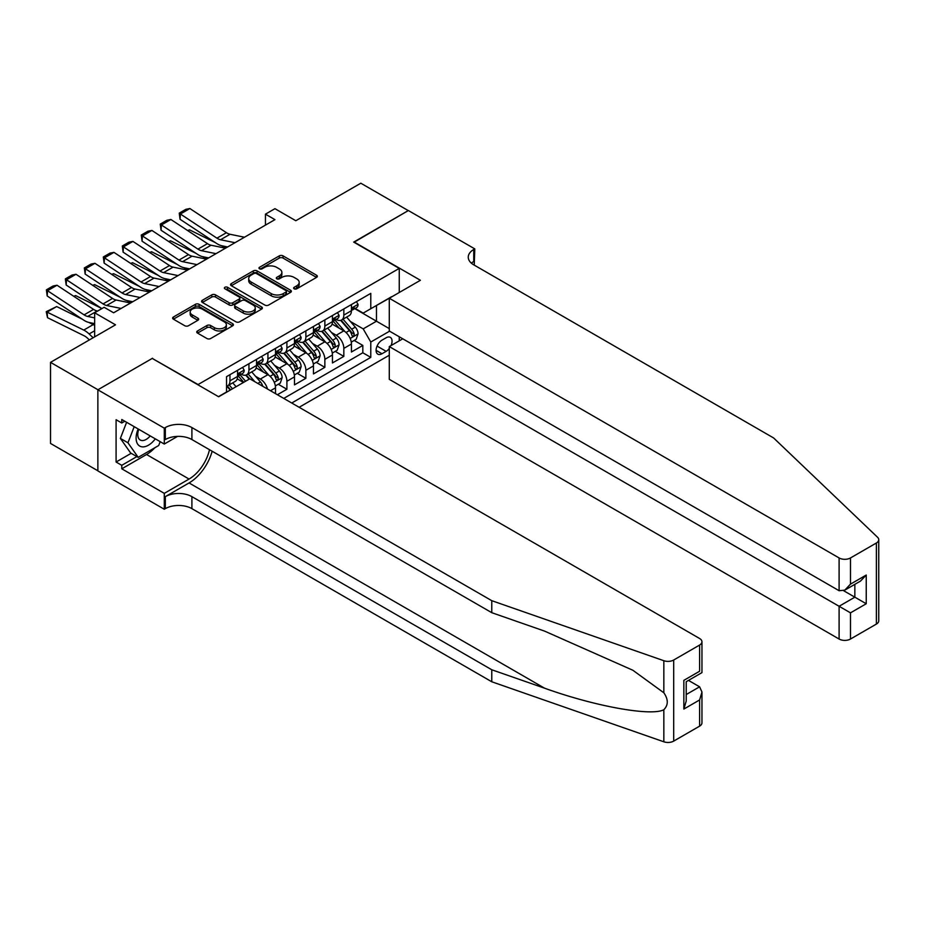 <?xml version="1.0" encoding="UTF-8"?>
<svg xmlns="http://www.w3.org/2000/svg" width="925" height="925" viewBox="0 0 925 925"><rect width="100%" height="100%" fill="white"/><g stroke="black" fill="none" stroke-linecap="round" stroke-linejoin="round"><path stroke-width="1.39" d="M294.162 288.808A1.838 1.064 0 0 0 296.775 288.808L316.57 277.384A2.636 1.526 0 0 0 317.333 276.309A2.636 1.526 0 0 0 316.57 275.234L283.027 255.867A2.636 1.526 0 0 0 279.304 255.867L259.509 267.302A1.838 1.064 0 0 0 258.977 268.053A1.838 1.064 0 0 0 259.509 268.805A1.838 1.064 0 0 0 262.122 268.805L264.677 267.325A8.429 4.868 0 0 1 276.61 267.325L279.396 268.944A8.429 4.868 0 0 1 281.871 272.378A8.429 4.868 0 0 1 279.396 275.823L276.841 277.303A1.838 1.064 0 0 0 276.298 278.055A1.838 1.064 0 0 0 276.841 278.807A1.838 1.064 0 0 0 279.442 278.807L282.009 277.327A8.429 4.868 0 0 1 293.93 277.327L296.728 278.945A8.429 4.868 0 0 1 299.191 282.379A8.429 4.868 0 0 1 296.728 285.825L294.162 287.305A1.838 1.064 0 0 0 293.618 288.057A1.838 1.064 0 0 0 294.162 288.808L294.162 287.305M197.522 330.942A2.636 1.526 0 0 0 196.748 332.017A2.636 1.526 0 0 0 197.522 333.092L206.934 338.527A2.636 1.526 0 0 0 210.657 338.527L232.637 325.831A2.636 1.526 0 0 0 233.412 324.756A2.636 1.526 0 0 0 232.637 323.681L199.106 304.325A2.636 1.526 0 0 0 195.383 304.325L173.403 317.021A2.636 1.526 0 0 0 172.628 318.096A2.636 1.526 0 0 0 173.403 319.171L184.757 325.727A2.636 1.526 0 0 0 188.492 325.727L197.892 320.293A2.636 1.526 0 0 0 198.667 319.217A2.636 1.526 0 0 0 197.892 318.142L192.261 314.893A7.053 4.07 0 0 1 190.192 312.014A7.053 4.07 0 0 1 194.551 308.256A7.053 4.07 0 0 1 202.228 309.135L224.301 321.888A7.053 4.07 0 0 1 226.371 324.756A7.053 4.07 0 0 1 222.012 328.514A7.053 4.07 0 0 1 214.334 327.635L210.657 325.507A2.636 1.526 0 0 0 206.934 325.507L197.522 330.942L197.522 333.092L206.934 327.704L206.934 325.507M152.521 358.576L198.077 384.546L399.253 268.4L353.708 242.096L408.272 210.599L360.819 183.208L295.815 220.728L274.945 208.68L265.452 214.161L274.945 219.641L113.613 312.777L104.132 307.297L94.639 312.777L94.639 336.885M152.521 358.252L97.957 389.749L50.517 362.357L115.521 324.825L94.639 312.777M264.874 305.077A2.636 1.526 0 0 0 268.597 305.077L290.577 292.381A2.636 1.526 0 0 0 291.352 291.306A2.636 1.526 0 0 0 290.577 290.23L257.046 270.875A2.636 1.526 0 0 0 253.323 270.875L231.331 283.57A2.636 1.526 0 0 0 230.568 284.646A2.636 1.526 0 0 0 231.331 285.721L264.874 305.077M225.642 289.213A1.838 1.064 0 0 1 227.515 289.467L261.578 309.135L239.621 321.808A2.636 1.526 0 0 1 235.898 321.808L202.367 302.44L202.367 300.29A2.636 1.526 0 0 0 201.592 301.365A2.636 1.526 0 0 0 202.367 302.44M202.367 300.29L211.779 294.855A2.636 1.526 0 0 1 215.502 294.855L229.099 302.706A2.636 1.526 0 0 0 232.823 302.706L239.066 299.11A2.636 1.526 0 0 0 239.841 298.035A2.636 1.526 0 0 0 239.066 296.96L224.914 288.785A1.838 1.064 0 0 1 224.37 288.033A1.838 1.064 0 0 1 225.503 287.051A1.838 1.064 0 0 1 227.515 287.282L261.613 306.961A2.636 1.526 0 0 1 262.376 308.037A2.636 1.526 0 0 1 261.613 309.112L261.613 306.961M97.865 470.779L50.517 443.445L50.517 362.357M277.407 394.732L286.9 389.263L278.263 384.268M274.54 365.363L279.304 368.115A10.742 6.198 60 0 1 286.9 381.262L294.485 376.88L294.485 384.881L305.874 378.302L297.237 373.318M293.526 354.402L298.289 357.154A10.742 6.198 60 0 1 305.874 370.301L313.471 365.918L313.471 373.92L324.86 367.341L316.223 362.357M312.5 343.441L317.263 346.193A10.742 6.198 60 0 1 324.86 359.351L332.445 354.957L332.445 362.958L343.834 356.391L343.834 348.39A10.742 6.198 -120 0 0 336.249 335.243L331.474 332.491M335.197 351.396L343.834 356.391M243.437 382.464L237.205 378.868M275.511 393.645L275.511 387.829A10.742 6.198 -120 0 0 267.915 374.683L256.179 367.907M267.475 388.997A10.742 6.198 60 0 0 260.33 379.065L255.566 376.313M294.485 376.88A10.742 6.198 -120 0 0 286.9 363.733L275.164 356.958M313.471 365.918A10.742 6.198 -120 0 0 305.874 352.772L294.138 345.996M332.445 354.957A10.742 6.198 -120 0 0 324.86 341.811L313.124 335.035M391.021 345.58A8.325 4.798 120 0 0 390.315 337.347A8.325 4.798 120 0 0 386.164 337.764L381.979 340.169A8.325 4.798 120 0 0 376.544 347.499A8.325 4.798 120 0 0 377.828 354.171A8.325 4.798 120 0 0 381.979 353.755L386.164 351.35A8.325 4.798 120 0 0 389.286 348.494M299.145 407.289L389.286 355.235M399.253 268.4L399.253 292.508M399.253 336.769L399.253 340.828M291.733 403.011L370.786 357.374L370.786 342.03L363.19 328.884L350.459 321.53M218.473 396.652L226.544 392.003L226.544 376.66L370.786 293.375L370.786 308.719L391.668 296.89M389.575 331.185L370.786 342.03M241.252 374.186L241.344 374.243A10.742 6.198 60 0 0 246.721 374.775L254.306 370.393A10.742 6.198 -120 0 0 256.537 365.479L256.537 359.339M260.226 363.236L260.33 363.294A10.742 6.198 60 0 0 265.695 363.826L273.291 359.443A10.742 6.198 -120 0 0 275.511 354.529L275.511 348.39M279.211 352.275L279.304 352.333A10.742 6.198 60 0 0 284.68 352.864L292.265 348.482A10.742 6.198 -120 0 0 294.485 343.568L294.485 337.428M298.185 341.313L298.289 341.371A10.742 6.198 60 0 0 303.654 341.903L311.251 337.521A10.742 6.198 -120 0 0 313.471 332.607L313.471 326.467M317.171 330.364L317.263 330.422A10.742 6.198 60 0 0 322.628 330.953L330.225 326.571A10.742 6.198 -120 0 0 332.445 321.646L332.445 315.517M283.767 398.409L362.82 352.772L362.82 345.43L351.431 352.009L351.431 344.007A10.742 6.198 -120 0 0 343.834 330.861L332.098 324.074M336.145 319.403L336.249 319.46A10.742 6.198 -120 0 0 341.614 319.992A10.742 6.198 -120 0 0 343.834 315.078L343.834 308.938M341.614 319.992L349.199 315.61A10.742 6.198 -120 0 0 351.431 310.696L351.431 304.556M229.955 374.683L229.955 380.822A10.742 6.198 60 0 1 227.735 385.737A10.742 6.198 60 0 1 226.544 386.176M227.735 385.737L235.332 381.354A10.742 6.198 -120 0 0 237.552 376.44L237.552 370.301M248.941 363.733L248.941 369.861A10.742 6.198 60 0 1 246.721 374.775M267.915 352.772L267.915 358.912A10.742 6.198 60 0 1 265.695 363.826M286.9 341.811L286.9 347.95A10.742 6.198 60 0 1 284.68 352.864M305.874 330.849L305.874 336.989A10.742 6.198 60 0 1 303.654 341.903M324.86 319.9L324.86 326.039A10.742 6.198 60 0 1 322.628 330.953M324.86 359.351L324.86 367.341M305.874 370.301L305.874 378.302M286.9 381.262L286.9 389.263M363.19 328.884L376.475 321.218L376.475 305.435L391.668 296.671M354.749 308.661L389.286 328.606M355.119 308.441L363.19 313.101L370.786 308.719M265.452 214.161L265.452 225.11M354.183 340.446L362.82 345.43M362.82 352.772L370.786 357.374M294.902 289.074L296.728 288.022A8.429 4.868 0 0 0 299.191 284.576L299.191 282.379M281.871 272.378L281.871 274.575A8.429 4.868 0 0 1 279.396 278.009L277.581 279.072M316.535 277.407L283.027 258.063A2.636 1.526 0 0 0 279.304 258.063L260.249 269.059M290.543 292.404L257.046 273.072A2.636 1.526 0 0 0 253.323 273.072L231.366 285.733M285.918 292.069A1.838 1.064 0 0 0 286.461 291.306A1.838 1.064 0 0 0 285.918 290.554L256.491 273.569A1.838 1.064 0 0 0 253.878 273.569L251.172 275.118A8.429 4.868 0 0 0 248.709 278.564A8.429 4.868 0 0 0 251.172 282.009L271.291 293.618A8.429 4.868 0 0 0 283.223 293.618L285.918 292.069L285.918 294.254A1.838 1.064 0 0 0 286.461 293.502L286.461 291.306M248.709 278.564L248.709 280.761A8.429 4.868 0 0 0 251.172 284.195L251.172 282.009M285.918 294.254L283.223 295.815A8.429 4.868 0 0 1 271.291 295.815L251.172 284.195M202.402 302.463L211.779 297.052L211.779 294.855M239.841 298.035L239.841 300.22A2.636 1.526 0 0 1 239.066 301.296L232.823 304.903A2.636 1.526 0 0 1 229.099 304.903L215.502 297.052A2.636 1.526 0 0 0 211.779 297.052M243.217 310.858A7.053 4.07 0 0 0 250.895 311.737A7.053 4.07 0 0 0 255.242 307.979A7.053 4.07 0 0 0 253.184 305.1L245.403 300.613A2.636 1.526 0 0 0 241.679 300.613L235.436 304.221A2.636 1.526 0 0 0 234.661 305.296A2.636 1.526 0 0 0 235.436 306.372L243.217 310.858L243.217 313.055A7.053 4.07 0 0 0 250.895 313.933A7.053 4.07 0 0 0 255.242 310.176L255.242 307.979M234.661 305.296L234.661 307.482A2.636 1.526 0 0 0 235.436 308.557L235.436 306.372M243.217 313.055L235.436 308.557M226.371 324.756L226.371 326.953A7.053 4.07 0 0 1 222.012 330.711A7.053 4.07 0 0 1 214.334 329.832L210.657 327.704A2.636 1.526 0 0 0 206.934 327.704M190.192 312.014L190.192 314.211A7.053 4.07 0 0 0 192.261 317.078L192.261 314.893M197.858 320.316L192.261 317.078M232.603 325.854L199.106 306.522A2.636 1.526 0 0 0 195.383 306.522L173.438 319.183M351.269 342.123L356.171 339.29L358.067 333.809A7.111 4.105 -120 0 0 355.304 327.138L346.632 317.09M187.59 230.522L189.532 229.851L215.294 242.581M221.688 245.738L226.024 247.877M344.886 331.555L334.977 320.073M339.255 328.213L333.497 321.553A17.043 9.84 -120 0 0 332.965 320.952M340.643 320.374L349.419 330.537A7.111 4.105 60 0 1 351.951 335.428C353.026 336.862 353.778 336.422 354.229 334.122A7.111 4.105 -120 0 0 351.697 329.219L343.025 319.183M341.163 320.212L350.587 331.127A3.619 2.093 60 0 1 351.5 332.538L354.229 334.122M351.951 335.428L352.471 336.272M189.532 229.851L187.948 230.764M234.985 242.708L220.532 239.748A13.424 7.747 60 0 1 216.936 238.164L180.387 214.01L180.04 219.271L216.6 243.437A20.13 11.62 -120 0 0 221.988 245.796L227.619 246.952M356.46 301.654L358.067 304.452A7.111 4.105 60 0 1 356.599 307.597L352.992 309.678A7.111 4.105 -120 0 0 354.229 308.037L354.078 307.412M244.466 237.228L230.024 234.268A13.424 7.747 60 0 1 226.428 232.695L189.868 208.53L180.387 214.01L179.242 213.143L185.879 209.304L189.868 208.53M351.662 310.014L351.697 310.014A7.111 4.105 -120 0 0 352.992 309.678M353.315 307.505L354.229 308.037C353.778 306.961 353.026 307.401 351.951 309.355A7.111 4.105 60 0 1 351.431 310.361M180.04 219.271L179.242 213.143M138.183 428.969A17.448 10.071 120 0 0 142.277 446.856A17.448 10.071 120 0 0 155.296 438.855M138.773 429.316A11.944 6.891 120 0 0 140.23 439.999A11.944 6.891 120 0 0 141.976 440.543A11.944 6.891 120 0 0 150.208 435.918M160.187 441.676L158.695 445.526L138.195 457.355L130.61 452.972L120.366 438.404L126.609 422.297M138.195 457.355L127.951 442.786L134.206 426.679M120.366 438.404L127.951 442.786M402.768 338.804L389.286 346.574L389.286 379.342L839.102 639.036L839.102 606.268L854.85 597.18L854.85 584.346M389.286 346.574L850.48 612.847L850.48 639.036L876.391 624.074L876.391 542.998A8.047 4.648 0 0 0 878.75 539.703A8.047 4.648 0 0 0 877.594 537.298L773.624 437.964L473.75 264.839A18.789 10.846 180 0 1 468.247 257.162A18.789 10.846 180 0 1 473.75 249.496L474.791 248.894L408.364 210.542L353.986 242.269M353.986 241.934L420.413 280.287L389.286 298.255L839.102 557.948A8.047 4.648 0 0 0 850.48 557.948L876.391 542.998M474.791 248.894L474.224 265.105M389.286 298.255L389.286 331.023L839.102 590.717L839.102 557.948M878.75 539.703L878.75 620.791A8.047 4.648 180 0 1 876.391 624.074M850.48 639.036A8.047 4.648 180 0 1 839.102 639.036M471.38 263.162A18.789 10.846 180 0 1 473.75 261.498L473.75 249.496M843.658 590.717L866.239 603.747L850.48 612.847M850.48 557.948L850.48 584.137L844.791 590.15L839.102 590.717M850.48 584.137L866.239 575.049L860.539 581.05L844.791 590.15M699.601 726.148L699.601 699.959L701.959 692.027L701.959 722.864A8.047 4.648 180 0 1 699.601 726.148L673.689 741.11A8.047 4.648 180 0 1 663.838 741.792L491.776 681.771L491.776 669.769L191.903 496.644A18.789 10.846 -0 0 0 165.332 496.644L189.058 482.942A34.965 20.188 120 0 0 212.16 451.25M491.776 669.769L544.536 688.177C594.96 706.353 651.293 716.528 663.838 709.729C668.405 705.047 668.405 699.404 663.838 692.779L632.885 670.267L544.536 631.093L491.776 612.685L191.903 439.548A18.789 10.846 -0 0 0 165.332 439.548L165.332 427.558L164.292 428.159L97.865 389.807L152.243 358.414L218.67 396.767L249.796 378.799L699.601 638.493A8.047 4.648 -0 0 1 701.959 641.777A8.047 4.648 -0 0 1 699.601 645.06L673.689 660.022L673.689 741.11M491.776 681.771L191.903 508.646A18.789 10.846 -0 0 0 165.332 508.646L164.292 509.247L97.865 470.894L97.865 389.807M491.776 612.685L491.776 600.683L191.903 427.558A18.789 10.846 -0 0 0 165.332 427.558M663.838 692.779L663.838 660.716L491.776 600.683M154.914 447.712A30.201 17.436 -60 0 1 146.543 454.51L121.776 468.813L121.776 465.31L136.877 456.592M124.817 421.257L121.776 423.002L116.088 419.719L116.088 462.014L121.776 465.31M121.776 423.002L121.776 419.499L164.292 444.046L164.292 428.159M164.292 509.247L164.292 493.36L189.058 479.058A30.201 17.436 120 0 0 209.501 449.712M121.776 468.813L164.292 493.36M688.489 680.395L699.601 686.812L701.959 692.027M177.542 436.392L164.292 444.046M663.838 660.716A8.047 4.648 -0 0 0 673.689 660.022M116.088 462.014L131.177 453.308M699.601 699.959L683.853 709.059L686.211 701.115L686.211 681.702L701.959 672.614L701.959 641.777M683.853 709.059L683.853 680.349C686.917 682.118 686.917 682.118 683.853 680.349L699.601 671.249C702.676 673.03 702.676 673.03 699.601 671.249L699.601 645.06M332.283 353.084L337.197 350.251L339.093 344.771A7.111 4.105 -120 0 0 336.318 338.087L327.647 328.051M168.604 241.483L170.547 240.812L196.32 253.531M202.714 256.688L207.05 258.838M325.912 342.504L316.003 331.034M320.27 339.163L314.523 332.503A17.043 9.84 -120 0 0 313.991 331.913M321.669 331.335L330.433 341.487A7.111 4.105 60 0 1 332.977 346.389C334.041 347.823 334.804 347.384 335.255 345.071A7.111 4.105 -120 0 0 332.711 340.18L324.039 330.132M322.178 331.173L331.601 342.077A3.619 2.093 60 0 1 332.514 343.499L335.255 345.071M332.977 346.389L333.486 347.233M170.547 240.812L168.974 241.714M313.309 364.045L318.212 361.212L320.108 355.732A7.111 4.105 -120 0 0 317.344 349.049L308.672 339.012M149.63 252.433L151.573 251.762L177.334 264.492M183.74 267.649L188.064 269.788M306.927 353.466L297.017 341.996M301.296 350.124L295.537 343.464A17.043 9.84 -120 0 0 295.017 342.874M302.683 342.296L311.459 352.448A7.111 4.105 60 0 1 313.991 357.351C315.067 358.773 315.818 358.333 316.269 356.033A7.111 4.105 -120 0 0 313.737 351.13L305.065 341.094M303.203 342.123L312.627 353.038A3.619 2.093 60 0 1 313.54 354.46L316.269 356.033M313.991 357.351L314.512 358.195M151.573 251.762L149.989 252.675M294.335 374.995L299.238 372.162L301.134 366.682A7.111 4.105 -120 0 0 298.359 360.01L289.687 349.974M130.645 263.394L132.587 262.723L158.36 275.453M164.754 278.61L169.09 280.749M287.952 364.427L278.043 352.945M282.31 361.085L276.563 354.425A17.043 9.84 -120 0 0 276.032 353.824M283.709 353.246L292.473 363.409A7.111 4.105 60 0 1 295.017 368.3C296.081 369.734 296.844 369.295 297.295 366.994A7.111 4.105 -120 0 0 294.751 362.091L286.079 352.055M284.218 353.084L293.653 363.999A3.619 2.093 60 0 1 294.566 365.41L297.295 366.994M295.017 368.3L295.537 369.144M132.587 262.723L131.015 263.637M275.349 385.956L280.252 383.123L282.148 377.643A7.111 4.105 -120 0 0 279.385 370.971L270.713 360.923M111.671 274.355L113.613 273.684L139.374 286.403M145.78 289.56L150.116 291.71M268.978 375.377L259.058 363.907M263.336 372.035L257.578 365.375A17.043 9.84 -120 0 0 257.058 364.785M264.723 364.207L273.499 374.359A7.111 4.105 60 0 1 276.032 379.262C277.107 380.695 277.858 380.256 278.309 377.943A7.111 4.105 -120 0 0 275.777 373.053L267.105 363.005M265.244 364.045L274.667 374.949A3.619 2.093 60 0 1 275.581 376.371L278.309 377.943M276.032 379.262L276.552 380.106M113.613 273.684L112.029 274.598M215.999 253.67L201.558 250.698A13.424 7.747 60 0 1 197.962 249.126L161.401 224.972L161.054 230.233L197.615 254.398A20.13 11.62 -120 0 0 203.014 256.757L208.645 257.913M337.475 312.615L339.093 315.402A7.111 4.105 60 0 1 337.613 318.547L334.017 320.628A7.111 4.105 -120 0 0 335.255 318.998L335.104 318.362M225.492 248.189L211.05 245.229A13.424 7.747 60 0 1 207.454 243.645L170.894 219.491L161.401 224.972L160.256 224.104L166.905 220.266L170.894 219.491M332.688 320.963L332.711 320.963A7.111 4.105 -120 0 0 334.017 320.628M334.33 318.466L335.255 318.998C334.804 317.922 334.041 318.362 332.977 320.316A7.111 4.105 60 0 1 332.445 321.322M161.054 230.233L160.256 224.104M197.025 264.619L182.572 261.659A13.424 7.747 60 0 1 178.976 260.087L142.427 235.921L142.08 241.194L178.641 265.348A20.13 11.62 -120 0 0 184.029 267.718L189.66 268.874M318.501 323.565L320.108 326.363A7.111 4.105 60 0 1 318.639 329.508L315.032 331.589A7.111 4.105 -120 0 0 316.269 329.947L316.119 329.323M206.506 259.139L192.065 256.179A13.424 7.747 60 0 1 188.469 254.606L151.908 230.441L142.427 235.921L141.282 235.054L147.931 231.227L151.908 230.441M313.702 331.925L313.737 331.925A7.111 4.105 -120 0 0 315.032 331.589M315.356 329.427L316.269 329.947C315.818 328.884 315.067 329.323 313.991 331.266A7.111 4.105 60 0 1 313.471 332.283M142.08 241.194L141.282 235.054M178.039 275.581L163.598 272.621A13.424 7.747 60 0 1 160.002 271.037L123.441 246.883L123.106 252.143L159.655 276.309A20.13 11.62 -120 0 0 165.055 278.668L170.686 279.824M299.515 334.526L301.134 337.324A7.111 4.105 60 0 1 299.654 340.469L296.058 342.551A7.111 4.105 -120 0 0 297.295 340.909L297.145 340.284M187.532 270.1L173.091 267.14A13.424 7.747 60 0 1 169.495 265.567L132.934 241.402L123.441 246.883L122.308 246.015L128.945 242.177L132.934 241.402M294.728 342.886L294.751 342.886A7.111 4.105 -120 0 0 296.058 342.551M296.37 340.377L297.295 340.909C296.844 339.833 296.081 340.273 295.017 342.227A7.111 4.105 60 0 1 294.485 343.233M123.106 252.143L122.308 246.015M159.065 286.542L144.624 283.57A13.424 7.747 60 0 1 141.028 281.998L104.467 257.844L104.12 263.105L140.681 287.27A20.13 11.62 -120 0 0 146.069 289.629L151.7 290.785M280.541 345.488L282.148 348.274A7.111 4.105 60 0 1 280.68 351.419L277.072 353.512A7.111 4.105 -120 0 0 278.309 351.87L278.159 351.234M168.547 281.061L154.105 278.101A13.424 7.747 60 0 1 150.509 276.517L113.948 252.363L104.467 257.844L103.323 256.977L109.971 253.138L113.948 252.363M275.743 353.836L275.777 353.836A7.111 4.105 -120 0 0 277.072 353.512M277.396 351.338L278.309 351.87C277.87 350.795 277.107 351.234 276.032 353.188A7.111 4.105 60 0 1 275.511 354.194M104.12 263.105L103.323 256.977M262.804 386.303A7.111 4.105 -120 0 0 260.399 381.921L251.727 371.885M92.697 285.305L94.627 284.634L120.4 297.364M126.794 300.521L131.13 302.66M245.576 381.227L240.084 374.868M243.738 382.291L238.604 376.336A17.043 9.84 -120 0 0 238.072 375.747M254.791 381.678L248.131 373.966M246.27 374.995L249.623 378.892M245.749 375.168L249.183 379.146M94.627 284.634L93.055 285.548M140.08 297.492L125.638 294.532A13.424 7.747 60 0 1 122.042 292.959L85.482 268.793L85.146 274.066L121.707 298.22A20.13 11.62 -120 0 0 127.095 300.59L132.726 301.747M261.555 356.437L263.174 359.235A7.111 4.105 60 0 1 261.706 362.38L258.098 364.462A7.111 4.105 -120 0 0 259.335 362.831L259.185 362.195M149.573 292.022L135.131 289.051A13.424 7.747 60 0 1 131.535 287.478L94.974 263.313L85.482 268.793L84.348 267.926L90.985 264.099L94.974 263.313M256.768 364.797L256.803 364.797A7.111 4.105 -120 0 0 258.098 364.462M258.41 362.299L259.335 362.831C258.884 361.756 258.121 362.195 257.058 364.138A7.111 4.105 60 0 1 256.537 365.155M85.146 274.066L84.348 267.926M73.711 296.266L75.653 295.595L101.426 308.326M236.095 386.708L232.753 382.846M232.487 388.789L229.146 384.927M227.284 385.956L230.649 389.853M226.775 386.118L230.209 390.107M75.653 295.595L74.081 296.509M121.106 308.453L106.664 305.493A13.424 7.747 60 0 1 103.068 303.909L66.508 279.755L66.161 285.016L101.854 308.603M242.581 367.398L244.188 370.197A7.111 4.105 60 0 1 242.72 373.342L239.113 375.423A7.111 4.105 -120 0 0 240.35 373.781L240.199 373.157M130.598 302.972L116.145 300.012A13.424 7.747 60 0 1 112.549 298.44L76 274.274L66.508 279.755L65.363 278.887L72.011 275.049L76 274.274M237.794 375.758L237.817 375.758A7.111 4.105 -120 0 0 239.113 375.423M239.436 373.249L240.35 373.781C239.91 372.717 239.147 373.145 238.072 375.099A7.111 4.105 60 0 1 237.552 376.105M66.161 285.016L65.363 278.887M56.679 306.557L47.187 312.037L47.522 317.691L46.25 311.69L56.679 306.557L82.441 319.275M88.835 322.443L93.228 324.606A20.13 11.62 60 0 1 94.639 325.38M46.25 311.69L83.747 330.086A20.13 11.62 60 0 1 89.135 333.948L93.136 337.752M89.367 339.926L87.678 338.33A13.424 7.747 -120 0 0 84.082 335.752L47.522 317.691M94.639 317.876L87.678 316.442A13.424 7.747 60 0 1 84.082 314.87L47.522 290.716L47.187 295.977L83.747 320.142A20.13 11.62 -120 0 0 89.135 322.501L94.639 323.634M97.611 311.054L97.171 310.973A13.424 7.747 60 0 1 93.575 309.389L57.015 285.235L47.522 290.716L46.389 289.849L53.026 286.01L57.015 285.235M47.187 295.977L46.389 289.849M260.33 379.065L267.915 374.683M279.304 368.115L286.9 363.733M298.289 357.154L305.874 352.772M317.263 346.193L324.86 341.811M336.249 335.243L343.834 330.861M343.834 315.078L351.431 310.696M229.955 380.822L237.552 376.44M248.941 369.861L256.537 365.479M267.915 358.912L275.511 354.529M286.9 347.95L294.485 343.568M305.874 336.989L313.471 332.607M324.86 326.039L332.445 321.646M343.834 348.39L351.431 344.007M270.482 390.743L275.511 387.829M377.053 346.089L386.164 351.35M376.105 350.355L381.979 353.755M296.728 288.022L296.728 285.825M276.841 278.807L276.841 277.303M279.396 278.009L279.396 275.823M259.509 268.805L259.509 267.302M279.304 258.063L279.304 255.867M283.027 258.063L283.027 255.867M316.57 277.384L316.57 275.234M231.331 285.721L231.331 283.57M253.323 273.072L253.323 270.875M257.046 273.072L257.046 270.875M290.577 292.381L290.577 290.23M271.291 295.815L271.291 293.618M283.223 295.815L283.223 293.618M215.502 297.052L215.502 294.855M229.099 304.903L229.099 302.706M232.823 304.903L232.823 302.706M239.066 301.296L239.066 299.11M227.515 289.467L227.515 287.282M210.657 327.704L210.657 325.507M214.334 329.832L214.334 327.635M197.892 320.293L197.892 318.142M173.403 319.171L173.403 317.021M195.383 306.522L195.383 304.325M199.106 306.522L199.106 304.325M232.637 325.831L232.637 323.681M350.182 338.481L358.021 333.948M351.697 329.219L355.304 327.138M346.019 332.491L349.419 330.537M358.021 304.371L351.431 308.175M220.532 239.748L230.024 234.268M216.936 238.164L226.428 232.695M866.239 575.049L866.239 603.747M544.536 688.177L189.058 482.942M191.903 439.548L191.903 427.558M191.903 496.644L191.903 508.646M663.838 741.792L663.838 709.729M165.332 496.644L165.332 508.646M146.543 454.51L189.058 479.058M686.211 694.548L699.601 686.812M331.208 349.43L339.047 344.909M332.711 340.18L336.318 338.087M327.045 343.453L330.433 341.487M312.222 360.392L320.062 355.871M313.737 351.13L317.344 349.049M308.06 354.402L311.459 352.448M293.248 371.353L301.087 366.82M294.751 362.091L298.359 360.01M289.086 365.363L292.473 363.409M274.262 382.303L282.102 377.782M275.777 373.053L279.385 370.971M270.112 376.325L273.499 374.359M339.047 315.321L332.445 319.137M201.558 250.698L211.05 245.229M197.962 249.126L207.454 243.645M320.062 326.282L313.471 330.086M182.572 261.659L192.065 256.179M178.976 260.087L188.469 254.606M301.087 337.243L294.485 341.047M163.598 272.621L173.091 267.14M160.002 271.037L169.495 265.567M282.102 348.193L275.511 352.009M144.624 283.57L154.105 278.101M141.028 281.998L150.509 276.517M257.809 383.424L260.399 381.921M263.128 359.154L256.537 362.958M125.638 294.532L135.131 289.051M122.042 292.959L131.535 287.478M244.142 370.116L237.552 373.92M106.664 305.493L116.145 300.012M103.068 303.909L112.549 298.44M93.228 324.606L83.747 330.086M94.639 330.768L89.135 333.948M87.678 316.442L97.171 310.973M84.082 314.87L93.575 309.389"/></g></svg>

